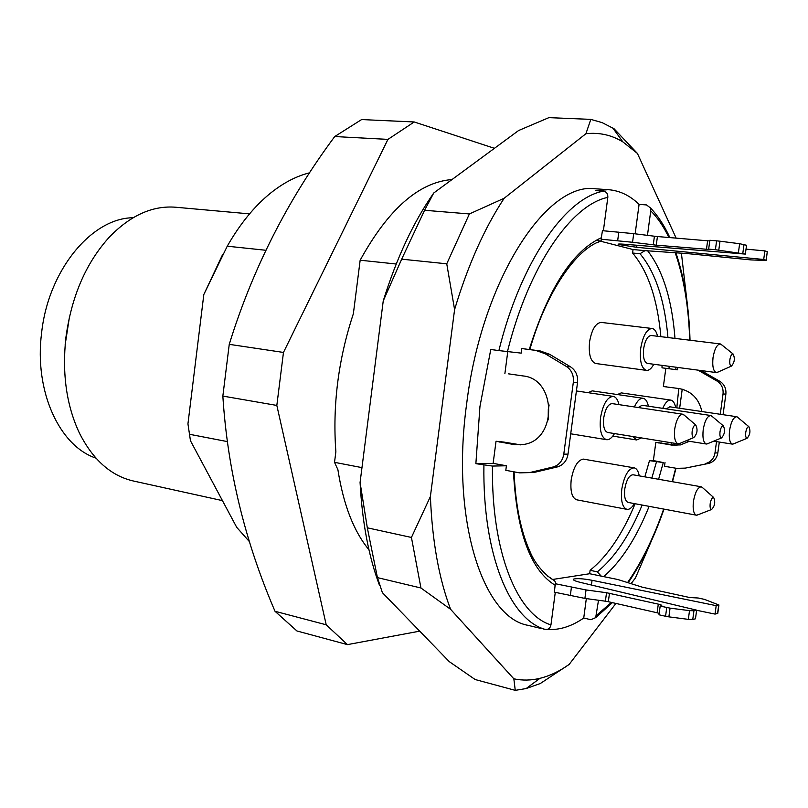 <?xml version="1.0" encoding="UTF-8"?>
<svg xmlns="http://www.w3.org/2000/svg" width="808" height="808" viewBox="0 0 808 808"><rect width="100%" height="100%" fill="white"/><g stroke="black" fill="none" stroke-linecap="round" stroke-linejoin="round"><path stroke-width="1.21" d="M639.259 475.872C638.34 471.084 636.643 468.418 634.159 467.852L583.164 459.075C577.437 460.378 573.448 467.307 571.195 479.851C570.125 491.294 571.963 497.96 576.73 499.819L626.897 509.343C629.432 509.686 631.937 507.767 634.411 503.596M675.68 407.666C674.761 403.081 673.125 400.556 670.791 400.091L621.271 392.89L617.413 394.546M549.127 404.97L548.299 409.535L548.167 419.958M648.39 406.202C647.38 401.445 645.612 398.809 643.097 398.304L592.254 390.87L588.012 392.668M601.374 322.422L601.233 322.412C595.668 322.958 591.779 329.422 589.567 341.814C588.466 354.348 590.537 361.58 595.769 363.509L646.45 370.387C649.006 370.599 651.45 368.559 653.783 364.256M671.024 444.501L671.357 442.764M676.821 407.828L678.77 388.527M666.378 386.779L663.368 386.537L665.832 368.337M675.892 367.206L675.862 369.63L662.015 367.832L662.035 365.357M660.863 336.663C657.47 299.122 648.046 271.246 632.583 253.035L639.986 253.712L645.036 250.632L633.048 249.541L632.583 253.035M633.048 249.541L596.365 240.148M508.343 373.811L522.998 375.932C556.48 378.78 557.54 439.411 524.099 444.39L513.979 444.562L496.031 441.249L493.132 463.368L506.404 465.772L505.808 470.327L519.595 472.862L529.583 472.599L553.702 466.842C559.288 464.853 562.651 460.621 563.782 454.157L573.337 382.204C573.933 375.266 571.589 370.003 566.297 366.418L545.259 353.783L535.724 350.409L521.796 348.551L521.2 353.126L498.879 350.591C520.897 261.136 565.65 197.839 603.425 191.153L595.708 190.627L608.374 189.688C619.696 190.597 629.937 195.496 639.088 204.394L635.149 233.815M507.757 351.692L504.899 373.528M498.879 350.591L490.769 349.49L479.952 406.515L475.872 463.671L493.132 463.368M496.031 441.249L503.758 442.057L499.314 442.037M553.227 579.376L589.658 573.731L590.113 570.297C607.505 556.237 622.514 534.048 635.128 503.727M644.845 476.851L649.491 460.631L653.369 460.56L655.833 442.329L677.003 445.349M555.288 583.73L586.032 589.941L584.901 598.405L554.359 592.163L555.288 583.73L556.076 583.528L554.389 580.275M589.658 573.731L617.908 579.538L642.37 587.204L689.729 597.536L698.152 598.001L704.475 599.374L718.928 605.01L716.191 605.657L592.062 580.295C583.204 578.659 577.094 578.245 573.761 579.053C572.478 579.841 574.549 580.922 579.952 582.285L696.648 610.151L693.951 610.767L692.759 619.473L688.325 619.362L689.517 610.636L693.951 610.767M590.113 570.297L597.334 571.862L601.354 576.266M596.829 242.733L600.516 241.238L601.839 239.441L601.112 239.219L602.435 230.684L633.714 233.643L632.553 242.269L601.112 239.219M675.862 369.63L677.558 369.801L677.872 367.468M653.369 460.56L663.277 462.57L649.491 460.631M396.223 264.014L360.156 260.216C388.315 209.1 418.928 182.204 452.015 179.538M265.822 250.268L227.25 246.198L203.828 294.506L187.941 423.857L190.466 440.764L236.724 527.351L249.49 541.714M309.706 172.801C296.647 175.982 283.709 182.669 270.872 192.87C254.752 205.818 240.208 223.594 227.25 246.198M506.404 465.772L492.456 466.065C491.274 552.318 517.352 614.797 550.955 624.877C550.228 628.25 548.309 629.755 545.198 629.402L543.43 628.967M547.107 629.442C559.298 630.301 571.498 626.493 583.73 618.029L586.325 598.607M639.088 204.394L646.521 204.929L650.42 207.929L650.753 210.848L647.46 235.35M719.312 442.057L717.827 452.914C716.868 458.197 713.979 461.661 709.141 463.297L685.275 468.115L676.559 468.347L664.499 466.277L665.004 462.529M598.506 600.253L595.688 617.635L590.921 619.716L583.73 618.029M766.267 260.237L767.257 251.621L766.267 260.237L765.216 260.439L750.955 259.913L687.497 253.611L645.036 250.632M521.796 348.551L540.037 350.894L549.541 354.247L545.259 353.783M603.384 230.765L607.818 197.384C608.01 193.839 606.545 191.769 603.425 191.153M550.955 624.877L555.278 592.375M475.872 463.671L492.456 466.065M608.374 189.688L595.738 188.819C547.087 181.012 481.709 279.538 466.58 404.384C450.682 520.16 483.043 617.898 528.25 625.382L540.562 628.371M682.225 389.204L679.649 408.252M674.892 443.329L674.609 445.37M681.417 253.328L687.749 307.757M615.918 603.435L569.135 664.449C559.53 671.266 549.793 675.892 539.946 678.326C531.139 680.467 522.443 680.629 513.837 678.811L450.591 609.303C438.946 578.68 432.209 541.097 430.391 496.536L454.591 309.565C467.943 265.226 484.477 228.119 504.172 198.253L585.921 133.714C599.223 132.26 611.545 134.976 622.867 141.885L637.421 153.439L676.145 238.128M651.884 539.774L635.462 577.942L631.27 583.406M637.421 153.439L614.04 128.745L602.091 122.604L590.81 119.382L548.864 117.645L518.595 130.532L433.734 193.001C413.494 221.937 396.667 257.904 383.245 300.889L360.075 482.487C362.226 522.332 368.711 556.661 379.548 585.487M446.753 263.812L401.677 259.166L424.574 210.272L469.387 213.948L446.753 263.812L454.591 309.565M420.948 588.002L377.437 577.619L367.317 527.816L411.434 537.451L420.948 588.002L450.591 609.303M377.437 577.619L382.376 592.638L449.288 661.651L475.134 679.518L515.262 690.355L526.129 688.557L540.289 683.528L569.135 664.449M515.262 690.355L513.837 678.811M411.434 537.451L430.391 496.536M401.677 259.166L383.245 300.889M360.075 482.487L367.317 527.816M469.387 213.948L504.172 198.253M585.921 133.714L590.81 119.382M433.734 193.001L424.574 210.272M187.941 423.857L190.466 440.764M222.513 254.773L203.828 294.506M133.067 217.756C91.96 217.938 48.288 269.923 41.592 332.997C34.047 391.415 59.62 446.147 95.91 458.106M69.528 316.504L65.155 344.774M249.541 213.878L175.77 207.242C152.833 205.363 130.835 215.16 109.777 236.643C86.153 262.479 71.518 296.152 65.882 337.633C62.004 373.781 66.519 405.586 79.416 433.068C93.011 459.893 111.019 475.882 133.441 481.012L222.463 500.637M361.974 467.63L334.522 462.327L335.865 451.773C332.472 405.364 338.31 359.348 353.369 313.726L360.156 260.216M368.973 549.814C353.722 531.331 343.37 504.626 337.906 469.701L334.522 462.327M227.331 441.592L189.456 434.27M729.866 359.732C729.493 363.64 730.008 365.772 731.402 366.115C734.624 362.408 735.179 358.358 733.068 353.975C731.624 353.954 730.553 355.874 729.866 359.732M722.12 345.168L720.302 343.935C716.969 344.39 714.545 348.935 713.03 357.58C712.181 366.317 713.302 371.316 716.403 372.589L718.484 371.862M720.302 343.935L651.208 335.492C647.642 335.886 645.117 340.299 643.623 348.723C642.835 357.237 644.117 362.136 647.45 363.418L716.403 372.589M657.55 336.259C656.429 331.512 654.601 328.927 652.076 328.492C646.743 329.088 642.956 335.704 640.714 348.339C639.542 361.125 641.451 368.468 646.45 370.387M720.009 431.826C719.645 435.562 720.13 437.603 721.473 437.936C724.736 434.32 725.362 430.29 723.342 425.856C721.847 425.836 720.736 427.816 720.009 431.826M712.585 416.787L710.798 415.514C707.333 415.958 704.808 420.665 703.212 429.634C702.374 437.986 703.435 442.774 706.394 444.016L708.485 443.339M710.798 415.514L642.087 405.262L638.259 407.535M632.866 436.542L636.654 439.976L641.31 437.906M643.097 398.304C639.997 398.081 637.098 400.96 634.401 406.949M692.173 431.189C691.8 435.088 692.345 437.209 693.799 437.552C697.304 433.815 697.96 429.624 695.759 424.988C694.133 424.937 692.941 427.008 692.173 431.189M684.871 415.696L682.841 414.231C679.094 414.676 676.387 419.564 674.72 428.917C673.862 437.582 675.034 442.572 678.235 443.875L680.609 443.097M682.841 414.231L612.181 403.616C608.182 403.99 605.364 408.727 603.717 417.817C602.93 426.271 604.253 431.149 607.687 432.472L678.235 443.875M618.979 404.636C617.857 399.677 615.938 396.92 613.232 396.385C607.242 396.95 603.01 404.05 600.536 417.706C599.364 430.371 601.344 437.694 606.485 439.683C609.242 439.996 611.909 437.956 614.484 433.573M745.744 432.411C745.39 436.007 745.824 437.966 747.067 438.289C750.127 434.795 750.723 430.916 748.854 426.664C747.471 426.654 746.44 428.573 745.744 432.411M738.249 417.817L736.674 416.706C733.462 417.15 731.099 421.675 729.574 430.3C728.745 438.35 729.705 442.966 732.452 444.137L734.3 443.552M736.674 416.706L669.832 406.798L666.337 408.878M670.791 400.091C667.943 399.889 665.247 402.636 662.732 408.343M710.192 503.647C709.828 507.222 710.293 509.171 711.575 509.505C714.888 505.97 715.575 501.96 713.646 497.476C712.111 497.435 710.949 499.495 710.192 503.647M703.081 488.113L701.334 486.8C697.748 487.244 695.112 492.123 693.426 501.425C692.607 509.394 693.607 513.989 696.425 515.191L698.506 514.575M701.334 486.8L633.018 474.771C629.18 475.144 626.432 479.861 624.776 488.921C624.008 496.698 625.15 501.202 628.18 502.435L696.425 515.191M634.159 467.852C628.422 468.408 624.301 475.478 621.796 489.072C620.655 500.748 622.362 507.495 626.897 509.343M419.716 631.149L347.45 644.622L326.21 624.796L276.831 405.434L283.467 352.44L387.931 139.39L414.231 121.968L494.435 148.319M414.231 121.968L361.6 119.564L334.724 136.542C287.719 199.697 252.561 268.963 229.25 344.339L222.846 396.082C227.523 469.731 244.915 541.471 275.013 611.282L296.95 630.977L347.45 644.622M275.013 611.282L326.21 624.796M222.846 396.082L276.831 405.434M229.25 344.339L283.467 352.44M334.724 136.542L387.931 139.39M701.021 370.549L719.726 381.235C724.311 384.184 726.362 388.496 725.867 394.163L723.059 414.686M701.445 370.781L697.95 370.135M698.556 370.468L716.878 380.962L719.726 381.235M725.867 394.163L723.039 393.94C723.534 388.244 721.483 383.921 716.878 380.962M723.039 393.94L720.261 414.272M716.524 441.623L714.979 452.945L717.827 452.914M705.616 463.529L706.263 463.358C711.111 461.721 714.02 458.247 714.979 452.945M708.495 463.459L685.275 468.115M655.833 442.329L671.559 445.067L680.397 444.925L689.396 441.289M701.93 411.555C698.93 398.667 691.365 391.011 679.215 388.587L663.368 386.537M520.695 444.875L503.758 442.057M529.583 472.599L533.937 472.468L557.227 466.953L552.955 467.044M563.782 454.157L568.014 454.126C566.893 460.56 563.54 464.762 557.975 466.751L557.227 466.953M568.014 454.126L577.528 382.538L573.337 382.204M566.297 366.418L570.509 366.822C575.781 370.387 578.124 375.629 577.528 382.538M570.509 366.822L549.541 354.247M738.421 252.601L739.633 243.713L746.552 245.258L745.34 254.096L715.403 249.722L716.605 240.845L709.858 240.269L708.656 249.137L710.01 249.531L656.268 245.178L632.553 242.269M653.268 244.854L654.43 236.219L633.714 233.643M654.43 236.219L657.429 236.542L656.268 245.178M706.424 249.591L707.616 240.794L657.429 236.542M707.616 240.794L709.767 240.925M715.403 249.722L708.656 249.137M716.605 240.845L719.989 241.208L718.787 250.096M739.633 243.713L719.989 241.208M767.257 251.621L764.883 250.894L763.701 259.479L636.664 247.298L618.413 244.481C617.302 243.925 619.534 243.864 625.109 244.289L745.34 254.096M764.883 250.894L746.026 249.137M766.085 260.176L763.701 259.479M692.759 619.473L695.466 618.817L696.648 610.151M696.627 610.282L715.03 614.09L716.191 605.657M715.03 614.09L717.575 613.474L718.726 605.071M717.655 612.868L717.575 613.474M584.901 598.405L605.394 601.192L606.525 592.719L658.298 604.131C661.126 604.808 662.237 605.354 661.621 605.758L660.176 606.091L670.064 608.141L689.517 610.636M586.032 589.941L606.525 592.719M609.474 593.234L608.333 601.718L605.394 601.192M608.333 601.718L657.116 612.767L658.298 604.131M659.197 613.343L657.116 612.767M670.064 608.141L668.883 616.857L665.56 616.272L658.995 614.787L660.176 606.091M668.883 616.857L688.325 619.362M689.699 340.198C688.709 307.05 683.922 278.033 675.326 253.136M668.893 237.512C663.701 226.654 657.651 217.766 650.753 210.848M647.834 251.025C662.964 270.68 672.024 299.808 674.993 338.401M663.277 462.57L658.611 479.275M649.127 506.343C636.502 537.805 621.413 561.186 603.849 576.488M596.466 615.413L611.404 602.415M627.846 582.184C641.805 561.883 653.753 537.512 663.671 509.07M672.205 481.669L675.72 468.196M669.064 368.771L669.085 366.297M667.953 337.532C664.641 299.899 655.318 271.963 639.986 253.712M529.28 349.45C548.541 288.183 572.62 250.914 601.505 237.643M607.818 197.384C571.488 204.666 528.785 265.731 507.434 351.662M555.268 585.335C530.684 570.367 516.756 532.492 513.464 471.731M545.198 629.402C510.04 619.736 482.497 554.934 483.911 465.145M547.733 576.155L551.915 578.861M597.334 571.862C614.635 557.732 629.573 535.462 642.158 505.04M651.844 478.084L656.48 461.812M674.539 445.077L671.559 445.067M661.732 442.996L658.712 442.976M518.383 444.582L513.979 444.562M535.724 350.409L540.037 350.894M617.665 240.673L618.817 232.068M744.016 244.481L742.805 253.358M636.936 245.258L636.664 247.298M591.436 585.022L592.062 580.295M570.286 595.789L571.418 587.345M665.56 616.272L666.741 607.555M690.022 340.239C689.083 307.272 684.416 278.245 676.033 253.156M669.862 237.592C664.418 225.664 657.954 215.787 650.49 207.969M529.846 349.531C546.38 291.254 576.801 248.49 600.586 241.218M554.46 580.306C554.924 581.649 537.926 571.165 529.947 551.49C520.736 531.149 515.443 504.596 514.07 471.842M675.993 468.246L672.488 481.719M663.984 509.131C654.147 537.471 642.289 561.893 628.432 582.376M612.393 602.637L595.769 617.605M539.946 678.326L526.129 688.557M622.867 141.885L612.787 127.957M733.068 353.975L720.696 344.026M731.402 366.115L716.807 372.599M601.233 322.412L652.076 328.492M723.342 425.856L711.192 415.615M721.473 437.936L706.798 444.036M686.144 440.774L706.394 444.016M612.807 436.098L636.654 439.976M695.759 424.988L683.285 414.342M693.799 437.552L678.69 443.905M570.721 433.795L606.485 439.683M576.407 390.961L613.232 396.385M748.854 426.664L737.017 416.787M747.067 438.289L732.805 444.158M713.696 441.168L732.452 444.137M713.646 497.476L701.718 486.911M711.575 509.505L696.819 515.231M709.141 463.297L706.263 463.358M553.702 466.842L557.975 466.751M573.64 580.013L573.761 579.053M717.767 613.413L718.928 605.01"/></g></svg>
